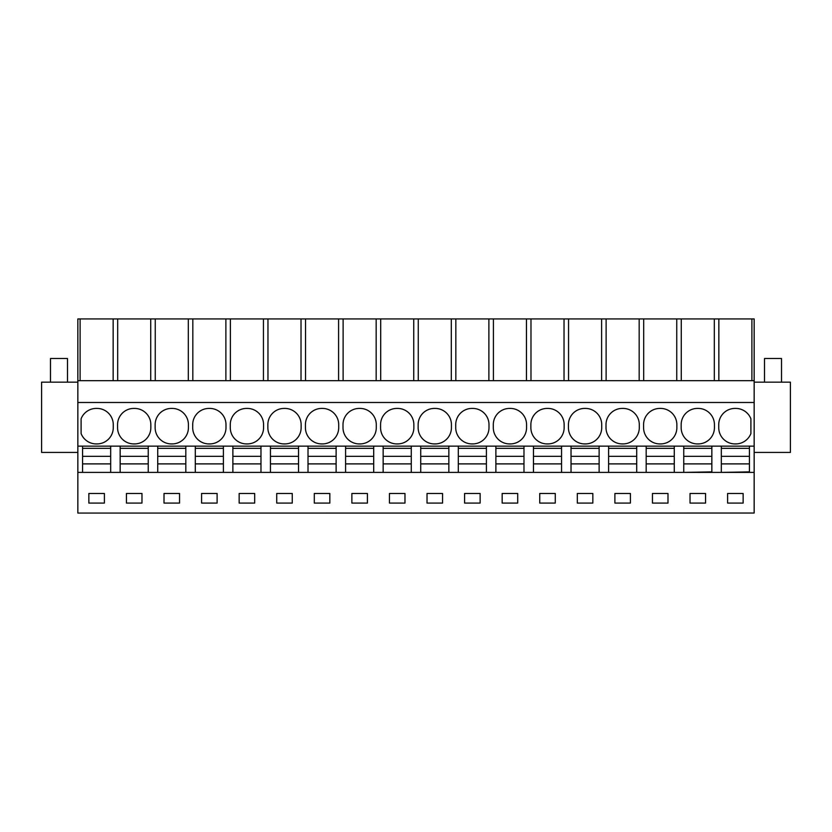 <?xml version="1.0" encoding="UTF-8"?>
<svg xmlns="http://www.w3.org/2000/svg" width="832" height="832" viewBox="0 0 832 832"><rect width="100%" height="100%" fill="white"/><g stroke="black" fill="none" stroke-linecap="round" stroke-linejoin="round"><path stroke-width="1.25" d="M77.844 513.074L754.156 513.032L77.844 513.074M150.727 380.682L150.727 318.926L77.844 318.926L77.844 513.032M77.844 472.399L754.156 472.399L754.156 513.032M104.395 503.09L104.395 493.48L88.858 493.48L88.858 503.09L104.395 503.09M329.836 503.09L314.298 503.09L314.298 493.48L329.836 493.48L329.836 503.09M276.723 493.48L292.261 493.48L292.261 503.09L276.723 503.09L276.723 493.48M404.976 503.09L389.449 503.09L389.449 493.48L404.976 493.48L404.976 503.09M351.874 493.48L367.411 493.48L367.411 503.09L351.874 503.09L351.874 493.48M179.546 503.09L164.008 503.09L164.008 493.48L179.546 493.48L179.546 503.09M141.97 503.09L126.433 503.09L126.433 493.48L141.97 493.48L141.97 503.09M239.158 493.48L254.686 493.48L254.686 503.09L239.158 503.09L239.158 493.48M217.11 503.09L201.583 503.09L201.583 493.48L217.11 493.48L217.11 503.09M614.89 493.48L630.417 493.48L630.417 503.09L614.89 503.09L614.89 493.48M592.842 503.09L577.314 503.09L577.314 493.48L592.842 493.48L592.842 503.09M690.03 493.48L705.567 493.48L705.567 503.09L690.03 503.09L690.03 493.48M667.992 503.09L652.454 503.09L652.454 493.48L667.992 493.48L667.992 503.09M464.589 493.48L480.126 493.48L480.126 503.09L464.589 503.09L464.589 493.48M427.024 493.48L442.551 493.48L442.551 503.09L427.024 503.09L427.024 493.48M555.277 503.09L539.739 503.09L539.739 493.48L555.277 493.48L555.277 503.09M517.702 503.09L502.164 503.09L502.164 493.48L517.702 493.48L517.702 503.09M727.605 493.48L727.605 503.09L743.142 503.09L743.142 493.48L727.605 493.48M77.844 446.139L82.576 446.139L82.576 456.342L110.677 456.342L110.677 463.892L110.677 446.139L82.576 446.139M82.576 472.399L110.677 472.399M110.677 471.879L110.677 463.892L82.576 463.892L82.576 456.342L82.576 471.879M110.677 446.139L754.156 446.139L754.156 472.399M77.844 402.501L754.156 402.501L754.156 446.139M96.262 443.924L97.001 443.924A16.276 16.276 0 0 0 113.266 427.648L113.266 424.694A16.276 16.276 0 0 0 97.001 408.418L96.262 408.418A16.276 16.276 0 0 0 81.099 418.787L81.099 433.555A16.276 16.276 0 0 0 96.262 443.924M305.427 427.648L305.427 424.694A16.276 16.276 0 0 1 321.693 408.418L322.442 408.418A16.276 16.276 0 0 1 338.707 424.694L338.707 427.648A16.276 16.276 0 0 1 322.442 443.924L321.693 443.924A16.276 16.276 0 0 1 305.427 427.648M267.852 427.648L267.852 424.694A16.276 16.276 0 0 1 284.128 408.418L284.866 408.418A16.276 16.276 0 0 1 301.132 424.694L301.132 427.648A16.276 16.276 0 0 1 284.866 443.924L284.128 443.924A16.276 16.276 0 0 1 267.852 427.648M380.567 427.648A16.276 16.276 0 0 0 396.843 443.924L397.582 443.924A16.276 16.276 0 0 0 413.858 427.648L413.858 424.694A16.276 16.276 0 0 0 397.582 408.418L396.843 408.418A16.276 16.276 0 0 0 380.567 424.694L380.567 427.648M343.002 427.648A16.276 16.276 0 0 0 359.268 443.924L360.006 443.924A16.276 16.276 0 0 0 376.282 427.648L376.282 424.694A16.276 16.276 0 0 0 360.006 408.418L359.268 408.418A16.276 16.276 0 0 0 343.002 424.694L343.002 427.648M171.402 408.418A16.276 16.276 0 0 0 155.137 424.694L155.137 427.648A16.276 16.276 0 0 0 171.402 443.924L172.141 443.924A16.276 16.276 0 0 0 188.417 427.648L188.417 424.694A16.276 16.276 0 0 0 172.141 408.418L171.402 408.418M133.827 408.418A16.276 16.276 0 0 0 117.562 424.694L117.562 427.648A16.276 16.276 0 0 0 133.827 443.924L134.576 443.924A16.276 16.276 0 0 0 150.842 427.648L150.842 424.694A16.276 16.276 0 0 0 134.576 408.418L133.827 408.418M230.277 427.648L230.277 424.694A16.276 16.276 0 0 1 246.553 408.418L247.291 408.418A16.276 16.276 0 0 1 263.567 424.694L263.567 427.648A16.276 16.276 0 0 1 247.291 443.924L246.553 443.924A16.276 16.276 0 0 1 230.277 427.648M192.702 427.648L192.702 424.694A16.276 16.276 0 0 1 208.978 408.418L209.716 408.418A16.276 16.276 0 0 1 225.992 424.694L225.992 427.648A16.276 16.276 0 0 1 209.716 443.924L208.978 443.924A16.276 16.276 0 0 1 192.702 427.648M606.008 427.648A16.276 16.276 0 0 0 622.284 443.924L623.022 443.924A16.276 16.276 0 0 0 639.298 427.648L639.298 424.694A16.276 16.276 0 0 0 623.022 408.418L622.284 408.418A16.276 16.276 0 0 0 606.008 424.694L606.008 427.648M568.433 427.648A16.276 16.276 0 0 0 584.709 443.924L585.447 443.924A16.276 16.276 0 0 0 601.723 427.648L601.723 424.694A16.276 16.276 0 0 0 585.447 408.418L584.709 408.418A16.276 16.276 0 0 0 568.433 424.694L568.433 427.648M697.424 443.924L698.173 443.924A16.276 16.276 0 0 0 714.438 427.648L714.438 424.694A16.276 16.276 0 0 0 698.173 408.418L697.424 408.418A16.276 16.276 0 0 0 681.158 424.694L681.158 427.648A16.276 16.276 0 0 0 697.424 443.924M659.859 443.924L660.598 443.924A16.276 16.276 0 0 0 676.863 427.648L676.863 424.694A16.276 16.276 0 0 0 660.598 408.418L659.859 408.418A16.276 16.276 0 0 0 643.583 424.694L643.583 427.648A16.276 16.276 0 0 0 659.859 443.924M455.718 427.648L455.718 424.694A16.276 16.276 0 0 1 471.994 408.418L472.732 408.418A16.276 16.276 0 0 1 488.998 424.694L488.998 427.648A16.276 16.276 0 0 1 472.732 443.924L471.994 443.924A16.276 16.276 0 0 1 455.718 427.648M418.142 427.648L418.142 424.694A16.276 16.276 0 0 1 434.418 408.418L435.157 408.418A16.276 16.276 0 0 1 451.433 424.694L451.433 427.648A16.276 16.276 0 0 1 435.157 443.924L434.418 443.924A16.276 16.276 0 0 1 418.142 427.648M530.868 427.648A16.276 16.276 0 0 0 547.134 443.924L547.872 443.924A16.276 16.276 0 0 0 564.148 427.648L564.148 424.694A16.276 16.276 0 0 0 547.872 408.418L547.134 408.418A16.276 16.276 0 0 0 530.868 424.694L530.868 427.648M493.293 427.648A16.276 16.276 0 0 0 509.558 443.924L510.307 443.924A16.276 16.276 0 0 0 526.573 427.648L526.573 424.694A16.276 16.276 0 0 0 510.307 408.418L509.558 408.418A16.276 16.276 0 0 0 493.293 424.694L493.293 427.648M734.999 408.418A16.276 16.276 0 0 0 718.734 424.694L718.734 427.648A16.276 16.276 0 0 0 734.999 443.924L735.738 443.924A16.276 16.276 0 0 0 750.901 433.555L750.901 418.787A16.276 16.276 0 0 0 735.738 408.418L734.999 408.418M77.844 380.682L754.156 380.682L754.156 402.501M80.101 318.926L80.101 380.682M150.727 318.926L155.251 318.926L155.251 380.682M188.302 380.682L188.302 318.926L155.251 318.926M188.302 318.926L192.826 318.926L192.826 380.682M225.878 380.682L225.878 318.926L192.826 318.926M225.878 318.926L230.391 318.926L230.391 380.682M263.442 380.682L263.442 318.926L230.391 318.926M263.442 318.926L267.966 318.926L267.966 380.682M301.018 380.682L301.018 318.926L267.966 318.926M301.018 318.926L305.542 318.926L305.542 380.682M338.593 380.682L338.593 318.926L305.542 318.926M338.593 318.926L343.117 318.926L343.117 380.682M376.168 380.682L376.168 318.926L343.117 318.926M376.168 318.926L380.692 318.926L380.692 380.682M413.743 380.682L413.743 318.926L380.692 318.926M413.743 318.926L418.257 318.926L418.257 380.682M451.308 380.682L451.308 318.926L418.257 318.926M451.308 318.926L455.832 318.926L455.832 380.682M488.883 380.682L488.883 318.926L455.832 318.926M488.883 318.926L493.407 318.926L493.407 380.682M526.458 380.682L526.458 318.926L493.407 318.926M526.458 318.926L530.982 318.926L530.982 380.682M564.034 380.682L564.034 318.926L530.982 318.926M564.034 318.926L568.558 318.926L568.558 380.682M601.609 380.682L601.609 318.926L568.558 318.926M601.609 318.926L606.122 318.926L606.122 380.682M639.174 380.682L639.174 318.926L606.122 318.926M639.174 318.926L643.698 318.926L643.698 380.682M676.749 380.682L676.749 318.926L643.698 318.926M676.749 318.926L681.273 318.926L681.273 380.682M754.156 380.682L754.156 318.926L681.273 318.926M77.844 452.431L41.6 452.431L41.6 382.158L77.844 382.158M120.151 472.399L148.252 472.399M120.151 471.879L120.151 456.342L148.252 456.342L148.252 463.892L148.252 446.139M148.252 471.879L148.252 463.892L120.151 463.892L120.151 446.139M117.676 318.926L117.676 380.682M113.152 318.926L113.152 380.682M751.899 318.926L751.899 380.682M749.424 472.399L749.424 446.139M754.156 382.158L790.4 382.158L790.4 452.431L754.156 452.431M718.848 380.682L718.848 318.926M714.324 318.926L714.324 380.682M711.849 472.399L711.849 446.139M721.323 472.399L749.424 471.879M721.323 446.139L721.323 463.892L721.323 456.342L749.424 456.342L749.424 463.892L721.323 463.892L721.323 471.879M157.726 472.399L185.827 472.399M157.726 471.879L157.726 456.342L185.827 456.342L185.827 463.892L185.827 446.139M185.827 471.879L185.827 463.892L157.726 463.892L157.726 446.139M195.291 472.399L223.402 472.399M195.291 471.879L195.291 456.342L223.402 456.342L223.402 463.892L223.402 446.139M223.402 471.879L223.402 463.892L195.291 463.892L195.291 446.139M232.866 472.399L260.978 472.399M232.866 471.879L232.866 456.342L260.978 456.342L260.978 463.892L260.978 446.139M260.978 471.879L260.978 463.892L232.866 463.892L232.866 446.139M270.442 472.399L298.542 472.399M270.442 471.879L270.442 456.342L298.542 456.342L298.542 463.892L298.542 446.139M298.542 471.879L298.542 463.892L270.442 463.892L270.442 446.139M308.017 472.399L336.118 472.399M308.017 471.879L308.017 456.342L336.118 456.342L336.118 463.892L336.118 446.139M336.118 471.879L336.118 463.892L308.017 463.892L308.017 446.139M345.592 472.399L373.693 472.399M345.592 471.879L345.592 456.342L373.693 456.342L373.693 463.892L373.693 446.139M373.693 471.879L373.693 463.892L345.592 463.892L345.592 446.139M383.157 472.399L411.268 472.399M383.157 471.879L383.157 456.342L411.268 456.342L411.268 463.892L411.268 446.139M411.268 471.879L411.268 463.892L383.157 463.892L383.157 446.139M420.732 472.399L448.843 472.399M420.732 471.879L420.732 456.342L448.843 456.342L448.843 463.892L448.843 446.139M448.843 471.879L448.843 463.892L420.732 463.892L420.732 446.139M458.307 472.399L486.408 472.399M458.307 471.879L458.307 456.342L486.408 456.342L486.408 463.892L486.408 446.139M486.408 471.879L486.408 463.892L458.307 463.892L458.307 446.139M495.882 472.399L523.983 472.399M495.882 471.879L495.882 456.342L523.983 456.342L523.983 463.892L523.983 446.139M523.983 471.879L523.983 463.892L495.882 463.892L495.882 446.139M533.458 472.399L561.558 472.399M533.458 471.879L533.458 456.342L561.558 456.342L561.558 463.892L561.558 446.139M561.558 471.879L561.558 463.892L533.458 463.892L533.458 446.139M571.022 472.399L599.134 472.399M571.022 471.879L571.022 456.342L599.134 456.342L599.134 463.892L599.134 446.139M599.134 471.879L599.134 463.892L571.022 463.892L571.022 446.139M608.598 472.399L636.709 472.399M608.598 471.879L608.598 456.342L636.709 456.342L636.709 463.892L636.709 446.139M636.709 471.879L636.709 463.892L608.598 463.892L608.598 446.139M646.173 472.399L674.274 472.399M646.173 471.879L646.173 456.342L674.274 456.342L674.274 463.892L674.274 446.139M674.274 471.879L674.274 463.892L646.173 463.892L646.173 446.139M683.748 472.399L711.849 471.879M683.748 446.139L683.748 463.892L683.748 456.342L711.849 456.342L711.849 463.892L683.748 463.892L683.748 471.879M82.576 448.354L110.677 448.354M120.151 448.354L148.252 448.354M157.726 448.354L185.827 448.354M195.291 448.354L223.402 448.354M232.866 448.354L260.978 448.354M270.442 448.354L298.542 448.354M308.017 448.354L336.118 448.354M345.592 448.354L373.693 448.354M383.157 448.354L411.268 448.354M420.732 448.354L448.843 448.354M458.307 448.354L486.408 448.354M495.882 448.354L523.983 448.354M533.458 448.354L561.558 448.354M571.022 448.354L599.134 448.354M608.598 448.354L636.709 448.354M646.173 448.354L674.274 448.354M683.748 448.354L711.849 448.354M721.323 448.354L749.424 448.354M67.486 382.158L67.486 358.498L50.471 358.498L50.471 382.158M781.529 382.158L781.529 358.498L764.514 358.498L764.514 382.158"/></g></svg>
